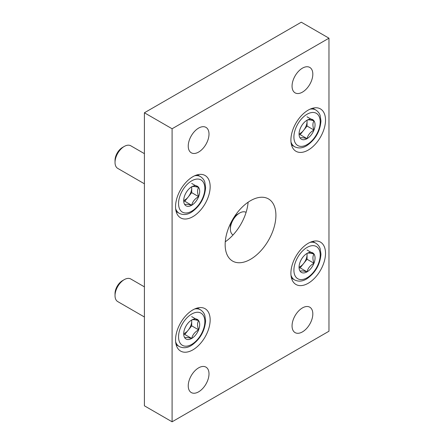 <?xml version="1.0" encoding="UTF-8"?>
<svg xmlns="http://www.w3.org/2000/svg" width="444" height="444" viewBox="0 0 444 444"><rect width="100%" height="100%" fill="white"/><g stroke="black" fill="none" stroke-linecap="round" stroke-linejoin="round"><path stroke-width="0.67" d="M328.971 38.184L301.287 22.2L144.405 112.776L144.405 405.816L172.089 421.8L328.971 331.224L328.971 38.184L172.089 128.76L144.405 112.776M172.089 128.76L172.089 421.8M225.152 244.644A35.892 20.724 120 0 0 232.584 261.072A35.892 20.724 120 0 0 268.476 240.354A35.892 20.724 120 0 0 268.476 198.912A35.892 20.724 120 0 0 240.82 208.525A35.892 20.724 120 0 0 225.152 244.644M225.269 241.78A35.892 20.724 120 0 0 248.107 202.22M175.552 206.682A24.47 14.13 120 0 0 180.619 217.882A24.47 14.13 120 0 0 205.089 203.757A24.47 14.13 120 0 0 205.089 175.497A24.47 14.13 120 0 0 186.23 182.057A24.47 14.13 120 0 0 175.552 206.682M290.903 273.282A24.47 14.13 120 0 0 295.97 284.482A24.47 14.13 120 0 0 320.446 270.357A24.47 14.13 120 0 0 320.44 242.102A24.47 14.13 120 0 0 301.587 248.657A24.47 14.13 120 0 0 290.903 273.282M175.552 339.882A24.47 14.13 120 0 0 180.619 351.082A24.47 14.13 120 0 0 205.089 336.957A24.47 14.13 120 0 0 205.089 308.702A24.47 14.13 120 0 0 186.23 315.257A24.47 14.13 120 0 0 175.552 339.882M290.903 140.082A24.47 14.13 120 0 0 295.97 151.282A24.47 14.13 120 0 0 320.446 137.157A24.47 14.13 120 0 0 320.44 108.902A24.47 14.13 120 0 0 301.587 115.457A24.47 14.13 120 0 0 290.903 140.082M188.239 146.076A14.68 8.475 120 0 0 191.281 152.797A14.68 8.475 120 0 0 205.961 144.322A14.68 8.475 120 0 0 205.961 127.367A14.68 8.475 120 0 0 194.65 131.302A14.68 8.475 120 0 0 188.239 146.076M292.058 325.896A14.68 8.475 120 0 0 295.099 332.617A14.68 8.475 120 0 0 309.779 324.142A14.68 8.475 120 0 0 309.779 307.187A14.68 8.475 120 0 0 298.468 311.122A14.68 8.475 120 0 0 292.058 325.896M188.239 385.836A14.68 8.475 120 0 0 191.281 392.557A14.68 8.475 120 0 0 205.961 384.082A14.68 8.475 120 0 0 205.961 367.127A14.68 8.475 120 0 0 194.65 371.062A14.68 8.475 120 0 0 188.239 385.836M292.058 86.136A14.68 8.475 120 0 0 295.099 92.857A14.68 8.475 120 0 0 309.779 84.382A14.68 8.475 120 0 0 309.779 67.427A14.68 8.475 120 0 0 298.468 71.362A14.68 8.475 120 0 0 292.058 86.136M191.703 338.456A11.3 6.527 -60 0 1 184.776 337.834C185.67 337.235 187.978 337.44 191.703 338.456C192.591 334.804 194.899 331.934 198.623 329.842A11.3 6.527 -60 0 1 191.703 338.456L184.776 334.46L183.866 334.376M184.776 337.834A11.3 6.527 -60 0 1 183.711 333.838A11.3 6.527 -60 0 1 184.776 328.61A11.3 6.527 -60 0 1 191.703 319.996A11.3 6.527 -60 0 1 198.623 320.618A11.3 6.527 -60 0 1 198.623 329.842C197.23 325.974 197.23 322.893 198.623 320.618C194.938 319.608 192.635 319.403 191.703 319.996L191.703 325.846L184.776 334.46M144.405 316.988L117.732 301.593A13.054 7.537 -60 0 1 115.029 295.615A13.054 7.537 -60 0 1 124.259 279.631A13.054 7.537 -60 0 1 130.78 278.987L144.405 286.852M115.029 295.615L115.029 293.573A10.551 6.088 -60 0 1 122.489 280.652L124.259 279.631M191.619 320.046A9.79 5.65 -60 0 1 191.703 321.234A9.79 5.65 -60 0 1 188.239 330.153A9.79 5.65 -60 0 1 183.772 333.716M191.703 325.846L198.623 329.842M191.703 316.622L198.623 320.618M307.054 271.856A11.3 6.527 -60 0 1 300.133 271.234C301.026 270.635 303.33 270.84 307.054 271.856C307.947 268.204 310.256 265.334 313.975 263.242A11.3 6.527 -60 0 1 307.054 271.856L300.133 267.86L299.217 267.776M300.133 271.234A11.3 6.527 -60 0 1 299.062 267.238A11.3 6.527 -60 0 1 300.133 262.01A11.3 6.527 -60 0 1 307.054 253.396A11.3 6.527 -60 0 1 313.975 254.018A11.3 6.527 -60 0 1 313.975 263.242C312.582 259.374 312.582 256.299 313.975 254.018C310.295 253.008 307.986 252.803 307.054 253.396L307.054 259.246L300.133 267.86M233.039 234.965A13.054 7.537 -60 0 1 230.381 229.015A13.054 7.537 -60 0 1 239.61 213.031A13.054 7.537 -60 0 1 246.087 212.36M230.381 229.015L230.381 226.973A10.551 6.088 -60 0 1 232.079 220.524M233.106 218.748A10.551 6.088 -60 0 1 237.84 214.052L239.61 213.031M306.971 253.446A9.79 5.65 -60 0 1 307.054 254.634A9.79 5.65 -60 0 1 303.596 263.553A9.79 5.65 -60 0 1 299.128 267.116M307.054 259.246L313.975 263.242M307.054 250.022L313.975 254.018M307.054 138.656A11.3 6.527 -60 0 1 300.133 138.034C301.026 137.435 303.33 137.64 307.054 138.656C307.947 135.004 310.256 132.134 313.975 130.042A11.3 6.527 -60 0 1 307.054 138.656L300.133 134.66L299.217 134.576M300.133 138.034A11.3 6.527 -60 0 1 299.062 134.038A11.3 6.527 -60 0 1 300.133 128.81A11.3 6.527 -60 0 1 307.054 120.196A11.3 6.527 -60 0 1 313.975 120.818A11.3 6.527 -60 0 1 313.975 130.042C312.582 126.174 312.582 123.093 313.975 120.818C310.295 119.808 307.986 119.603 307.054 120.196L307.054 126.046L300.133 134.66M306.971 120.246A9.79 5.65 -60 0 1 307.054 121.434A9.79 5.65 -60 0 1 303.596 130.353A9.79 5.65 -60 0 1 299.128 133.916M307.054 126.046L313.975 130.042M307.054 116.822L313.975 120.818M191.703 205.256A11.3 6.527 -60 0 1 184.776 204.634C185.67 204.035 187.978 204.24 191.703 205.256C192.591 201.604 194.899 198.734 198.623 196.642A11.3 6.527 -60 0 1 191.703 205.256L184.776 201.26L183.866 201.176M184.776 204.634A11.3 6.527 -60 0 1 183.711 200.638A11.3 6.527 -60 0 1 184.776 195.404A11.3 6.527 -60 0 1 191.703 186.796A11.3 6.527 -60 0 1 198.623 187.412A11.3 6.527 -60 0 1 198.623 196.642C197.23 192.774 197.23 189.693 198.623 187.412C194.938 186.408 192.635 186.203 191.703 186.796L191.703 192.646L184.776 201.26M144.405 183.788L117.732 168.393A13.054 7.537 -60 0 1 115.029 162.415A13.054 7.537 -60 0 1 124.259 146.431A13.054 7.537 -60 0 1 130.78 145.787L144.405 153.652M115.029 162.415L115.029 160.373A10.551 6.088 -60 0 1 122.489 147.452L124.259 146.431M191.619 186.846A9.79 5.65 -60 0 1 191.703 188.034A9.79 5.65 -60 0 1 188.239 196.953A9.79 5.65 -60 0 1 183.772 200.516M191.703 192.646L198.623 196.642M191.703 183.422L198.623 187.412M178.549 336.818A18.598 10.739 -60 0 1 198.274 312.282A18.598 10.739 -60 0 1 198.274 338.578A18.598 10.739 -60 0 1 178.549 336.818M194.644 308.985A21.207 12.243 -60 0 1 200.46 309.795C203.852 312.027 204.595 314.724 204.801 315.312L205.616 320.762C204.778 331.169 200.066 339.388 191.481 345.415C187.207 348.063 183.128 348.429 179.248 346.525A21.207 12.243 -60 0 1 175.641 341.891M293.906 270.218A18.598 10.739 -60 0 1 313.631 245.682A18.598 10.739 -60 0 1 313.631 271.983A18.598 10.739 -60 0 1 293.906 270.218M309.995 242.385A21.207 12.243 -60 0 1 315.812 243.195C319.208 245.427 319.946 248.124 320.157 248.712L320.968 254.162C320.13 264.569 315.423 272.788 306.837 278.815C302.564 281.463 298.485 281.829 294.605 279.925A21.207 12.243 -60 0 1 290.998 275.297M293.906 137.018A18.598 10.739 -60 0 1 313.631 112.482A18.598 10.739 -60 0 1 313.631 138.778A18.598 10.739 -60 0 1 293.906 137.018M309.995 109.185A21.207 12.243 -60 0 1 315.812 109.995C319.208 112.227 319.946 114.924 320.157 115.512L320.968 120.962C320.13 131.369 315.423 139.588 306.837 145.615C302.564 148.263 298.485 148.629 294.605 146.725A21.207 12.243 -60 0 1 290.998 142.091M178.549 203.618A18.598 10.739 -60 0 1 198.274 179.076A18.598 10.739 -60 0 1 198.274 205.378A18.598 10.739 -60 0 1 178.549 203.618M194.644 175.785A21.207 12.243 -60 0 1 200.46 176.595C203.852 178.827 204.595 181.518 204.801 182.112L205.616 187.557C204.778 197.969 200.066 206.188 191.481 212.215C187.207 214.857 183.128 215.229 179.248 213.325A21.207 12.243 -60 0 1 175.641 208.691M200.46 309.795L197.352 308.003M179.248 346.525L176.146 344.733M315.812 243.195L312.709 241.403M294.605 279.925L291.503 278.133M315.812 109.995L312.709 108.203M294.605 146.725L291.503 144.933M200.46 176.595L197.352 174.803M179.248 213.325L176.146 211.533"/></g></svg>
